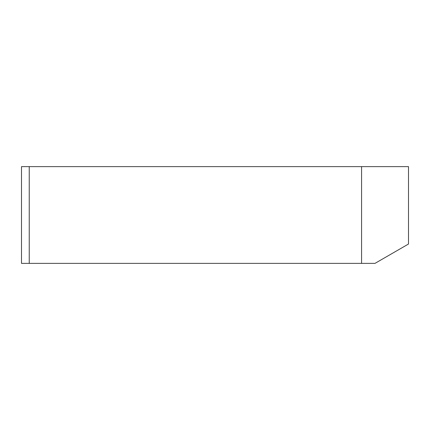 <?xml version="1.0" encoding="UTF-8"?>
<svg xmlns="http://www.w3.org/2000/svg" width="430" height="430" viewBox="0 0 430 430"><rect width="100%" height="100%" fill="white"/><g stroke="black" fill="none" stroke-linecap="round" stroke-linejoin="round"><path stroke-width="0.64" d="M29.24 166.625L21.5 166.625L21.5 263.375L29.24 263.375L29.24 166.625L408.5 166.625L408.5 244.025L374.987 263.375L29.24 263.375M361.576 263.375L361.576 166.625"/></g></svg>
